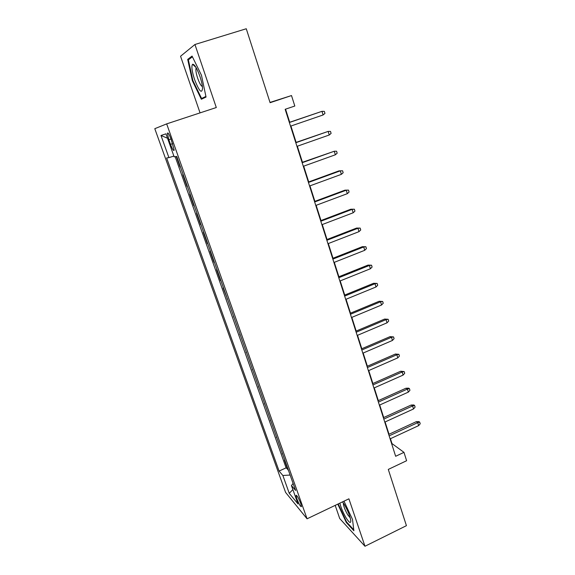 <?xml version="1.0" encoding="UTF-8"?>
<svg xmlns="http://www.w3.org/2000/svg" width="575" height="575" viewBox="0 0 575 575"><rect width="100%" height="100%" fill="white"/><g stroke="black" fill="none" stroke-linecap="round" stroke-linejoin="round"><path stroke-width="0.86" d="M300.696 503.377C298.375 497.627 296.822 494.996 296.032 495.485L296.822 498.726C299.122 504.426 300.675 507.049 301.48 506.597L300.696 503.377M335.189 505.368L339.717 518.521L364.974 546.25L406.424 525.672L388.29 469.416L406.611 460.726L403.981 452.36L391.992 443.591L390.439 438.703M154.79 128.685L285.588 492.416L307.072 518.808L166.671 123.884L154.79 128.685M166.671 123.884L216.301 107.532L194.939 44.498L180.557 56.249L200.057 112.887M194.939 44.498L246.265 28.75L270.099 102.702L291.503 95.558L270.006 102.422M176.324 156.486L180.025 166.887L180.377 166.764M183.209 174.714L182.821 174.721L186.983 186.408L187.328 186.286M190.145 194.192L189.736 194.156L193.847 205.699L194.199 205.577M196.995 213.44L196.578 213.354L200.639 224.768L200.984 224.645M203.773 232.465L203.334 232.329L207.352 243.613L207.69 243.484M210.464 251.268L210.012 251.088L213.979 262.236L214.324 262.107M217.077 269.855L216.61 269.625L220.534 280.643L220.872 280.514M223.618 288.219L223.136 287.946L227.348 298.713M230.079 306.374L233.752 316.696M236.469 324.322L240.084 334.478M242.787 342.067L246.344 352.065M249.033 359.612L252.533 369.445M255.207 376.956L258.649 386.637M261.309 394.112L264.701 403.636M267.346 411.075L270.688 420.447M273.319 427.85L276.604 437.072M279.227 444.439L282.454 453.517M291.503 95.558L294.81 106.03L285.157 109.293L395.65 456.284L403.981 452.36M168.856 139.718L170.502 144.354C172.464 149.414 173.693 151.333 174.189 150.104L171.048 139.1C169.079 134.004 167.85 132.085 167.361 133.335L168.856 139.718L171.012 138.999M293.113 483.438L291.453 485.573L295.607 490.461L176.705 156.429L174.153 156.824L165.952 133.831L160.986 135.484L168.921 157.629L166.635 157.981L279.091 471.054L282.864 475.482L290.116 475.036M291.453 485.573L298.008 503.952L289.254 493.321L282.864 475.482M180.413 166.851L180.025 166.887M175.174 156.666L286.106 467.849L288.248 469.782M285.063 460.848L284.474 460.187L287.938 469.926M282.735 454.3L282.145 453.653M276.87 437.819L276.287 437.208M270.94 421.159L270.372 420.584M264.946 404.311L264.385 403.772M258.879 387.27L258.326 386.774M252.741 370.041L252.209 369.581M246.538 352.619L246.014 352.195M240.271 334.995L239.753 334.614M233.924 317.17L233.421 316.832M227.506 299.137L227.017 298.842M221.008 280.895L220.534 280.643M214.439 262.444L213.979 262.236M207.798 243.771L207.352 243.613M201.07 224.882L200.639 224.768M194.264 205.771L193.847 205.699M187.378 186.429L186.983 186.408M364.974 546.25L348.903 498.82L307.072 518.808M389.023 434.262L385.106 421.957M383.698 417.536L379.716 405.016M378.321 400.631L374.26 387.881M372.873 383.532L368.747 370.559M367.375 366.239L363.17 353.036M361.804 348.745L357.528 335.311M356.177 331.056L351.821 317.378M350.477 313.167L346.049 299.244M344.72 295.068L340.206 280.895M338.891 276.762L334.298 262.337M332.997 258.232L328.325 243.556M327.031 239.495L322.273 224.545M320.994 220.534L316.149 205.318M314.884 201.343L309.954 185.854M308.703 181.923L303.686 166.153M302.45 162.272L297.34 146.215M296.118 142.377L290.914 126.033M289.714 122.245L285.545 109.157M173.887 156.069L168.921 157.629M286.106 467.849L279.091 471.054M167.526 138.244L160.986 135.484M289.254 493.321L292.876 489.569M192.373 80.766L201.336 99.245L206.044 97.053L201.466 75.253L192.072 56.07L187.687 59.398L192.373 80.766L192.905 80.593M337.784 504.131L346.315 522.51L353.884 530.747L352.504 519.426L343.979 501.17M189.865 58.722L187.687 59.398M346.826 522.265L346.315 522.51M323.1 114.964L324.968 113.397L324.35 111.378L321.978 111.334L323.1 114.964L290.526 126.162M289.362 122.504L321.978 111.334L289.326 122.382M199.892 76.324C196.909 68.166 194.472 64.141 192.589 64.256C191.231 66.075 191.899 71.171 194.573 79.544C199.187 91.26 201.847 94.163 202.551 88.255C202.364 85.064 201.48 81.089 199.892 76.324M196.276 67.929L195.967 68.583C195.665 70.624 196.248 73.866 197.699 78.315C199.482 83.26 201.049 86.006 202.4 86.552M206.037 97.031L201.588 98.476L192.891 80.558L188.363 59.858L192.424 56.796M205.915 96.442L201.588 98.476M339.861 503.139C340.982 507.689 343.038 512.555 346.035 517.737C349.205 522.747 350.793 523.753 350.808 520.756C350.082 516.199 347.904 510.765 344.288 504.455L342.535 501.86M343.311 502.938C343.34 505.655 344.799 509.594 347.688 514.747L350.232 517.888M353.769 529.798L346.596 522.014L338.193 503.937M329.259 134.996L331.107 133.407L330.496 131.416L328.16 131.409L329.259 134.996L296.959 146.352M295.809 142.737L328.16 131.409L295.737 142.514M335.347 154.79L337.173 153.18L336.569 151.218L334.255 151.247L335.347 154.79L303.305 166.29M302.17 162.718L334.255 151.247L302.069 162.409M308.459 182.462L340.285 170.847L338.984 170.876L342.571 170.775L340.285 170.847L341.363 174.347L309.58 185.991M338.984 170.876L308.329 182.059M342.571 170.775L343.167 172.723L341.363 174.347M314.669 201.969L346.243 190.21L344.921 190.167L348.507 190.109L346.243 190.21L347.307 193.674L315.776 205.455M344.921 190.167L314.511 201.48M348.507 190.109L349.097 192.028L347.307 193.674M320.807 221.246L352.13 209.357L350.793 209.228L354.365 209.214L352.13 209.357L353.187 212.779L321.899 224.688M350.793 209.228L320.62 220.671M354.365 209.214L354.947 211.111L353.187 212.779M326.873 240.292L357.952 228.268L356.593 228.067L360.166 228.095L357.952 228.268L358.987 231.653L327.951 243.692M356.593 228.067L326.665 239.638M360.166 228.095L360.741 229.971L358.987 231.653M332.86 259.117L363.702 246.97L362.329 246.689L365.887 246.754L363.702 246.97L364.73 250.312L333.938 262.48M362.329 246.689L332.63 258.376M365.887 246.754L366.455 248.608L364.73 250.312M338.79 277.718L369.387 265.449L368 265.097L371.551 265.204L369.387 265.449L370.401 268.755L339.847 281.046M368 265.097L338.531 276.906M371.551 265.204L372.111 267.037L370.401 268.755M344.641 296.103L375.001 283.719L373.606 283.288L377.143 283.439L375.001 283.719L376.007 286.982L345.69 299.395M373.606 283.288L344.36 295.212M377.143 283.439L377.703 285.25L376.007 286.982M350.434 314.281L380.557 301.774L379.141 301.278L382.677 301.465L380.557 301.774L381.548 305.009L351.462 317.529M379.141 301.278L350.125 313.317M382.677 301.465L383.23 303.255L381.548 305.009M356.148 332.249L386.048 319.628L384.625 319.067L388.147 319.283L386.048 319.628L387.033 322.827L357.176 335.462M384.625 319.067L355.817 331.207M388.147 319.283L388.693 321.058L387.033 322.827M361.804 350.01L391.482 337.281L390.037 336.648L393.552 336.907L391.482 337.281L392.452 340.443L362.818 353.187M390.037 336.648L361.452 348.896M393.552 336.907L394.091 338.661L392.452 340.443M367.396 367.569L396.843 354.739L395.392 354.042L398.899 354.329L396.843 354.739L397.807 357.858L368.395 370.71M395.392 354.042L367.022 366.39M398.899 354.329L399.431 356.062L397.807 357.858M372.923 384.934L402.155 371.996L400.689 371.234L404.189 371.565L402.155 371.996L403.104 375.087L373.915 388.039M400.689 371.234L372.528 383.683M404.189 371.565L404.714 373.276L403.104 375.087M378.393 402.098L407.402 389.067L405.928 388.24L408.588 388.147L409.414 388.599L407.402 389.067L408.343 392.114L379.371 405.167M405.928 388.24L377.976 400.782M409.414 388.599L409.939 390.296L408.343 392.114M383.798 419.074L412.598 405.943L411.103 405.059L413.756 404.958L414.589 405.454L412.598 405.943L413.526 408.962L384.768 422.107M411.103 405.059L383.36 417.694M414.589 405.454L415.1 407.129L413.526 408.962M389.146 435.864L417.73 422.639L416.228 421.691L418.859 421.59L419.7 422.115L417.73 422.639L418.65 425.622L390.102 438.862M416.228 421.691L388.686 434.42M419.7 422.115L420.21 423.775L418.65 425.622M172.658 143.628L170.502 144.354M296.47 495.276L296.032 495.485M168.108 133.091L167.361 133.335M196.061 67.541L192.589 64.256M196.535 68.403L195.967 68.583"/></g></svg>
